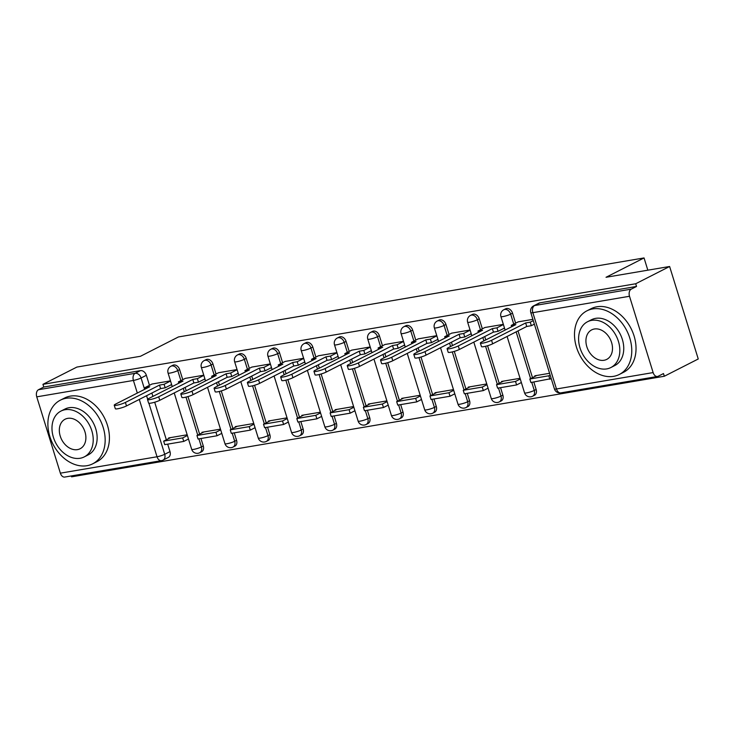 <?xml version="1.0" encoding="UTF-8"?>
<svg xmlns="http://www.w3.org/2000/svg" width="735" height="735" viewBox="0 0 735 735"><rect width="100%" height="100%" fill="white"/><g stroke="black" fill="none" stroke-linecap="round" stroke-linejoin="round"><path stroke-width="1.1" d="M182.758 379.664L179.652 369.65A5.715 4.245 -117 0 0 173.717 364.983A5.715 4.245 -117 0 0 172.798 365.286L170.924 366.241A5.715 4.245 63 0 1 171.843 365.938A5.715 4.245 63 0 1 177.778 370.605L180.883 380.62M216.044 374.014L212.948 364A5.715 4.245 -117 0 0 207.004 359.332A5.715 4.245 -117 0 0 206.085 359.635L204.211 360.591A5.715 4.245 63 0 1 205.129 360.288A5.715 4.245 63 0 1 211.064 364.955L214.17 374.969M249.33 368.364L246.234 358.358A5.715 4.245 -117 0 0 240.29 353.682A5.715 4.245 -117 0 0 239.371 353.985L237.497 354.941A5.715 4.245 63 0 1 238.416 354.637A5.715 4.245 63 0 1 244.351 359.305L247.456 369.319M282.617 362.722L279.52 352.708A5.715 4.245 -117 0 0 273.576 348.041A5.715 4.245 -117 0 0 272.657 348.344L270.783 349.29A5.715 4.245 63 0 1 271.702 348.987A5.715 4.245 63 0 1 277.646 353.664L280.742 363.669M315.903 357.072L312.807 347.058A5.715 4.245 -117 0 0 306.863 342.391A5.715 4.245 -117 0 0 305.944 342.694L304.069 343.649A5.715 4.245 63 0 1 304.988 343.346A5.715 4.245 63 0 1 310.933 348.013L314.029 358.028M349.189 351.422L346.093 341.408A5.715 4.245 -117 0 0 340.149 336.74A5.715 4.245 -117 0 0 339.23 337.043L337.356 337.999A5.715 4.245 63 0 1 338.275 337.696A5.715 4.245 63 0 1 344.219 342.363L347.315 352.377M382.476 345.772L379.379 335.757A5.715 4.245 -117 0 0 373.444 331.09A5.715 4.245 -117 0 0 372.516 331.393L370.642 332.349A5.715 4.245 63 0 1 371.561 332.045A5.715 4.245 63 0 1 377.505 336.713L380.601 346.727M415.762 340.13L412.666 330.116A5.715 4.245 -117 0 0 406.731 325.449A5.715 4.245 -117 0 0 405.803 325.743L403.928 326.698A5.715 4.245 63 0 1 404.847 326.395A5.715 4.245 63 0 1 410.791 331.072L413.888 341.077M449.048 334.48L445.952 324.466A5.715 4.245 -117 0 0 440.017 319.798A5.715 4.245 -117 0 0 439.089 320.102L437.215 321.057A5.715 4.245 63 0 1 438.143 320.754A5.715 4.245 63 0 1 444.078 325.421L447.174 335.436M482.335 328.83L479.238 318.815A5.715 4.245 -117 0 0 473.303 314.148A5.715 4.245 -117 0 0 472.375 314.451L470.501 315.407A5.715 4.245 63 0 1 471.429 315.104A5.715 4.245 63 0 1 477.364 319.771L480.46 329.785M515.621 323.179L512.525 313.165A5.715 4.245 -117 0 0 506.59 308.498A5.715 4.245 -117 0 0 505.662 308.801L503.787 309.757A5.715 4.245 63 0 1 504.715 309.453A5.715 4.245 63 0 1 510.65 314.121L513.747 324.135M71.295 475.949L71.571 476.831L664.33 376.246L663.494 373.555L658.211 376.237A5.715 3.73 80.4 0 1 657.494 376.476A5.715 3.73 80.4 0 1 653.13 372.581L629.509 296.269L532.847 312.669L556.468 388.98L653.13 372.581M669.622 266.493L635.701 283.756L42.942 384.331L76.863 367.077L140.449 356.282L178.458 336.942L644.044 257.939L606.035 277.279L669.622 266.493L698.25 358.983L664.33 376.246M60.371 473.165L157.033 456.766A5.715 3.73 80.4 0 0 161.397 460.661L64.735 477.061A5.715 3.73 -99.6 0 1 60.371 473.165L36.75 396.845A5.715 3.73 -99.6 0 1 38.486 389.725L43.769 387.033L140.431 370.633A5.715 4.245 63 0 1 146.366 375.3L149.471 385.315M151.86 393.041L152.908 396.413M154.699 402.22L166.33 439.787M167.681 444.151L169.996 451.612L164.713 454.303A5.715 4.245 63 0 1 163.032 460.119L168.315 457.427A5.715 4.245 -117 0 0 169.996 451.612M43.769 387.033L42.942 384.331M636.528 286.448L539.876 302.848A5.715 4.245 -117 0 0 538.957 303.151L533.665 305.843A5.715 4.245 63 0 1 534.593 305.539L631.246 289.14L636.528 286.448L635.701 283.756M631.246 289.14A5.715 3.73 80.4 0 0 629.509 296.269M518.138 321.866L532.893 319.367M549.587 373.297L534.832 375.796L535.007 376.366M484.852 327.516L503.356 324.374M520.049 378.304L501.546 381.447L501.72 382.016M451.566 333.166L470.069 330.024M486.763 383.955L468.259 387.097L468.434 387.667M436.783 335.675L418.288 338.844M453.477 389.605L434.973 392.747L435.148 393.317M403.487 341.316L385.002 344.494M420.19 395.255L401.687 398.388L401.861 398.958M370.201 346.966L351.716 350.136M386.904 400.897L368.4 404.039L368.575 404.608M336.915 352.616L318.43 355.786M353.618 406.547L335.114 409.689L335.289 410.259M303.628 358.267L285.134 361.436M320.322 412.197L301.828 415.339L302.002 415.909M270.342 363.917L251.848 367.087M287.036 417.847L268.541 420.99L268.716 421.559M237.056 369.558L218.561 372.728M253.75 423.498L235.246 426.631L235.43 427.2M203.77 375.208L185.275 378.378M220.463 429.139L201.96 432.281L202.143 432.851M185.147 387.391L186.194 390.763M187.985 396.569L199.617 434.137M200.967 438.501L203.283 445.961L201.408 446.917A5.715 4.245 63 0 1 199.727 452.732L201.601 451.777A5.715 4.245 -117 0 0 203.283 445.961M218.433 381.741L219.48 385.112M221.281 390.919L232.903 428.487M234.254 432.851L236.569 440.32L234.695 441.276A5.715 4.245 63 0 1 233.013 447.082L234.888 446.136A5.715 4.245 -117 0 0 236.569 440.32M251.719 376.09L252.766 379.462M254.567 385.278L266.189 422.836M267.54 427.2L269.855 434.67L267.981 435.625A5.715 4.245 63 0 1 266.3 441.441L268.174 440.486A5.715 4.245 -117 0 0 269.855 434.67M285.005 370.449L286.053 373.821M287.854 379.627L299.476 417.195M300.826 421.559L303.142 429.019L301.267 429.975A5.715 4.245 63 0 1 299.586 435.791L301.46 434.835A5.715 4.245 -117 0 0 303.142 429.019M318.292 364.799L319.339 368.171M321.14 373.977L332.762 411.545M334.113 415.909L336.428 423.369L334.554 424.325A5.715 4.245 63 0 1 332.872 430.14L334.747 429.185A5.715 4.245 -117 0 0 336.428 423.369M351.578 359.149L352.625 362.52M354.426 368.327L366.048 405.895M367.399 410.259L369.714 417.728L367.84 418.674A5.715 4.245 63 0 1 366.159 424.49L368.033 423.535A5.715 4.245 -117 0 0 369.714 417.728M384.864 353.498L385.912 356.87M387.712 362.686L399.335 400.244M400.685 404.608L403 412.078L401.126 413.033A5.715 4.245 63 0 1 399.445 418.849L401.319 417.893A5.715 4.245 -117 0 0 403 412.078M418.151 347.848L419.198 351.22M420.999 357.035L432.621 394.594M433.972 398.958L436.287 406.427L434.413 407.383A5.715 4.245 63 0 1 432.731 413.199L434.606 412.243A5.715 4.245 -117 0 0 436.287 406.427M451.437 342.207L452.484 345.579M454.285 351.385L465.907 388.953M467.267 393.317L469.573 400.777L467.699 401.733A5.715 4.245 63 0 1 466.018 407.548L467.892 406.593A5.715 4.245 -117 0 0 469.573 400.777M484.733 336.556L485.771 339.928M487.571 345.735L499.203 383.302M500.553 387.667L502.859 395.127L500.985 396.082A5.715 4.245 63 0 1 499.304 401.898L501.187 400.942A5.715 4.245 -117 0 0 502.859 395.127M518.019 330.906L532.489 377.652M533.84 382.016L536.146 389.486L534.271 390.441A5.715 4.245 63 0 1 532.59 396.248L534.474 395.301A5.715 4.245 -117 0 0 536.146 389.486M647.838 270.186L644.044 257.939M170.483 380.859L151.989 384.028M187.177 434.789L168.673 437.931L168.857 438.501M503.356 328.628L504.605 328.416M470.069 334.278L471.319 334.067M436.783 339.928L438.032 339.717M403.497 345.579L404.746 345.367M370.21 351.229L371.46 351.008M336.924 356.87L338.173 356.659M303.638 362.52L304.887 362.309M270.351 368.171L271.601 367.959M237.065 373.821L238.315 373.61M203.779 379.462L205.028 379.251M170.492 385.112L171.733 384.901M491.568 340.305L492.652 343.815A6.569 0.992 162.8 0 1 485.807 346.222A6.569 0.992 162.8 0 1 481.471 346.589L480.387 343.08A6.569 0.992 -17.2 0 0 484.723 342.712A6.569 0.992 -17.2 0 0 491.568 340.305L525.654 322.959L530.247 322.178L531.332 325.688L534.373 324.144M518.239 321.847L511.257 325.403L515.841 324.622L481.747 341.977A6.569 0.992 -17.2 0 0 480.387 343.08M511.257 325.403L511.67 326.744M533.279 320.635L530.247 322.178M536.78 375.466L529.825 379.012L530.909 382.512L551.232 378.617M529.825 379.012L548.806 375.787L549.899 379.288M550.147 375.107L548.806 375.787M492.652 343.815L526.738 326.469L531.332 325.688M526.738 326.469L525.654 322.959M458.282 345.955L459.366 349.465A6.569 0.992 162.8 0 1 452.521 351.863A6.569 0.992 162.8 0 1 448.185 352.24L447.1 348.73A6.569 0.992 -17.2 0 0 451.437 348.362A6.569 0.992 -17.2 0 0 458.282 345.955L492.367 328.609L496.961 327.828L498.045 331.338L504.495 328.058M484.953 327.498L477.97 331.053L482.555 330.272L448.46 347.618A6.569 0.992 -17.2 0 0 447.1 348.73M477.97 331.053L478.384 332.395M503.401 324.548L496.961 327.828M503.493 381.116L496.529 384.653L497.623 388.163L516.613 384.938L521.354 382.531M496.529 384.653L515.52 381.437L516.613 384.938M520.27 379.021L515.52 381.437M459.366 349.465L493.451 332.11L498.045 331.338M493.451 332.11L492.367 328.609M424.995 351.606L426.079 355.106A6.569 0.992 162.8 0 1 419.235 357.513A6.569 0.992 162.8 0 1 414.898 357.881L413.814 354.38A6.569 0.992 -17.2 0 0 418.151 354.013A6.569 0.992 -17.2 0 0 424.995 351.606L459.081 334.26L463.675 333.479L464.759 336.988L471.208 333.699M451.667 333.148L444.684 336.704L449.269 335.923L415.174 353.269A6.569 0.992 -17.2 0 0 413.814 354.38M444.684 336.704L445.098 338.045M470.115 330.199L463.675 333.479M470.207 386.766L463.243 390.303L464.336 393.813L483.327 390.588L488.068 388.172M463.243 390.303L482.233 387.079L483.327 390.588M486.983 384.671L482.233 387.079M426.079 355.106L460.165 337.76L464.759 336.988M460.165 337.76L459.081 334.26M391.709 357.256L392.793 360.756A6.569 0.992 162.8 0 1 385.948 363.163A6.569 0.992 162.8 0 1 381.612 363.531L380.528 360.031A6.569 0.992 -17.2 0 0 384.864 359.654A6.569 0.992 -17.2 0 0 391.709 357.256L425.795 339.901L430.388 339.129L431.473 342.629L437.913 339.349M418.38 338.789L411.398 342.345L415.982 341.573L381.888 358.919A6.569 0.992 -17.2 0 0 380.528 360.031M411.398 342.345L411.811 343.695M436.829 335.849L430.388 339.129M436.921 392.416L429.957 395.954L431.041 399.463L450.031 396.238L454.781 393.822M429.957 395.954L448.947 392.729L450.031 396.238M453.697 390.322L448.947 392.729M392.793 360.756L426.879 343.41L431.473 342.629M426.879 343.41L425.795 339.901M358.423 362.897L359.507 366.407A6.569 0.992 162.8 0 1 352.662 368.814A6.569 0.992 162.8 0 1 348.326 369.181L347.242 365.672A6.569 0.992 -17.2 0 0 351.578 365.304A6.569 0.992 -17.2 0 0 358.423 362.897L392.508 345.551L397.102 344.779L398.186 348.28L404.627 345M385.094 344.439L378.112 347.995L382.696 347.223L348.601 364.569A6.569 0.992 -17.2 0 0 347.242 365.672M378.112 347.995L378.525 349.346M403.543 341.49L397.102 344.779M403.634 398.058L396.67 401.604L397.754 405.104L416.745 401.889L421.495 399.472M396.67 401.604L415.661 398.379L416.745 401.889M420.411 395.963L415.661 398.379M359.507 366.407L393.592 349.061L398.186 348.28M393.592 349.061L392.508 345.551M325.136 368.547L326.221 372.057A6.569 0.992 162.8 0 1 319.376 374.464A6.569 0.992 162.8 0 1 315.039 374.832L313.946 371.322A6.569 0.992 -17.2 0 0 318.292 370.954A6.569 0.992 -17.2 0 0 325.136 368.547L359.222 351.201L363.807 350.42L364.9 353.93L371.34 350.65M351.808 350.09L344.816 353.645L349.41 352.864L315.315 370.21A6.569 0.992 -17.2 0 0 313.946 371.322M344.816 353.645L345.239 354.987M370.256 347.14L363.807 350.42M370.348 403.708L363.384 407.254L364.468 410.755L383.459 407.53L388.209 405.123M363.384 407.254L382.375 404.029L383.459 407.53M387.125 401.613L382.375 404.029M326.221 372.057L360.306 354.711L364.9 353.93M360.306 354.711L359.222 351.201M592.704 308.93A35.693 26.506 -117 0 0 586.943 310.822A35.693 26.506 -117 0 0 577.82 350.962A35.693 26.506 -117 0 0 613.569 376.348A35.693 26.506 -117 0 0 619.32 374.455A35.693 26.506 -117 0 0 628.443 334.306A35.693 26.506 -117 0 0 592.704 308.93M619.32 374.455L623.583 372.287A35.693 26.506 -117 0 0 632.706 332.137A35.693 26.506 -117 0 0 596.958 306.761A35.693 26.506 -117 0 0 591.206 308.654L586.943 310.822M587.559 321.728L591.482 319.734A25.697 19.082 63 0 1 595.626 318.365A25.697 19.082 63 0 1 621.36 336.639A25.697 19.082 63 0 1 614.791 365.543L610.868 367.537A25.697 19.082 -117 0 0 617.437 338.633A25.697 19.082 -117 0 0 591.703 320.359A25.697 19.082 -117 0 0 587.559 321.728A25.697 19.082 -117 0 0 580.99 350.632A25.697 19.082 -117 0 0 606.724 368.906A25.697 19.082 -117 0 0 610.868 367.537M604.051 360.269A16.565 12.302 -117 0 0 606.724 359.397A16.565 12.302 -117 0 0 610.96 340.764A16.565 12.302 -117 0 0 594.376 328.995A16.565 12.302 -117 0 0 591.703 329.868A16.565 12.302 -117 0 0 587.467 348.5A16.565 12.302 -117 0 0 604.051 360.269M66.086 398.287A35.693 26.506 -117 0 0 60.334 400.18A35.693 26.506 -117 0 0 51.211 440.32A35.693 26.506 -117 0 0 86.96 465.705A35.693 26.506 -117 0 0 92.711 463.813A35.693 26.506 -117 0 0 101.834 423.672A35.693 26.506 -117 0 0 66.086 398.287M92.711 463.813L96.974 461.644A35.693 26.506 -117 0 0 106.097 421.504A35.693 26.506 -117 0 0 70.349 396.119A35.693 26.506 -117 0 0 64.597 398.012L60.334 400.18M60.941 411.085L64.864 409.092A25.697 19.082 63 0 1 69.007 407.723A25.697 19.082 63 0 1 94.751 425.997A25.697 19.082 63 0 1 88.182 454.901L84.259 456.894A25.697 19.082 -117 0 0 90.828 427.99A25.697 19.082 -117 0 0 65.084 409.726A25.697 19.082 -117 0 0 60.941 411.085A25.697 19.082 -117 0 0 54.372 439.989A25.697 19.082 -117 0 0 80.115 458.263A25.697 19.082 -117 0 0 84.259 456.894M77.441 449.627A16.565 12.302 -117 0 0 80.115 448.754A16.565 12.302 -117 0 0 84.35 430.131A16.565 12.302 -117 0 0 67.758 418.353A16.565 12.302 -117 0 0 65.093 419.226A16.565 12.302 -117 0 0 60.858 437.858A16.565 12.302 -117 0 0 77.441 449.627M291.85 374.198L292.934 377.698A6.569 0.992 162.8 0 1 286.09 380.105A6.569 0.992 162.8 0 1 281.753 380.482L280.66 376.972A6.569 0.992 -17.2 0 0 284.996 376.605A6.569 0.992 -17.2 0 0 291.85 374.198L325.936 356.852L330.52 356.071L331.614 359.58L338.054 356.3M318.521 355.74L311.53 359.296L316.123 358.515L282.029 375.861A6.569 0.992 -17.2 0 0 280.66 376.972M311.53 359.296L311.952 360.637M336.97 352.791L330.52 356.071M337.062 409.358L330.098 412.895L331.182 416.405L350.172 413.18L354.922 410.764M330.098 412.895L349.088 409.68L350.172 413.18M353.838 407.263L349.088 409.68M292.934 377.698L327.02 360.352L331.614 359.58M327.02 360.352L325.936 356.852M258.564 379.848L259.648 383.348A6.569 0.992 162.8 0 1 252.803 385.756A6.569 0.992 162.8 0 1 248.467 386.123L247.373 382.623A6.569 0.992 -17.2 0 0 251.71 382.255A6.569 0.992 -17.2 0 0 258.564 379.848L292.649 362.502L297.234 361.721L298.318 365.221L304.768 361.942M285.235 361.39L278.243 364.946L282.837 364.165L248.742 381.511A6.569 0.992 -17.2 0 0 247.373 382.623M278.243 364.946L278.666 366.287M303.684 358.441L297.234 361.721M303.775 415.009L296.811 418.546L297.895 422.055L316.886 418.831L321.636 416.414M296.811 418.546L315.802 415.321L316.886 418.831M320.552 412.914L315.802 415.321M259.648 383.348L293.734 366.002L298.318 365.221M293.734 366.002L292.649 362.502M225.268 385.489L226.362 388.999A6.569 0.992 162.8 0 1 219.508 391.406A6.569 0.992 162.8 0 1 215.171 391.773L214.087 388.273A6.569 0.992 -17.2 0 0 218.424 387.896A6.569 0.992 -17.2 0 0 225.268 385.489L259.363 368.143L263.948 367.371L265.032 370.872L271.481 367.592M251.949 367.031L244.957 370.587L249.551 369.815L215.456 387.161A6.569 0.992 -17.2 0 0 214.087 388.273M244.957 370.587L245.38 371.938M270.397 364.091L263.948 367.371M270.48 420.659L263.525 424.196L264.609 427.696L283.6 424.481L288.35 422.065M263.525 424.196L282.516 420.971L283.6 424.481M287.256 418.555L282.516 420.971M226.362 388.999L260.447 371.653L265.032 370.872M260.447 371.653L259.363 368.143M191.982 391.139L193.075 394.649A6.569 0.992 162.8 0 1 186.221 397.056A6.569 0.992 162.8 0 1 181.885 397.424L180.801 393.914A6.569 0.992 -17.2 0 0 185.137 393.547A6.569 0.992 -17.2 0 0 191.982 391.139L226.077 373.793L230.661 373.012L231.745 376.522L238.195 373.242M218.662 372.682L211.671 376.237L216.265 375.456L182.17 392.812A6.569 0.992 -17.2 0 0 180.801 393.914M211.671 376.237L212.093 377.579M237.111 369.733L230.661 373.012M237.194 426.3L230.239 429.846L231.323 433.347L250.313 430.122L255.063 427.715M230.239 429.846L249.229 426.622L250.313 430.122M253.97 424.205L249.229 426.622M193.075 394.649L227.161 377.303L231.745 376.522M227.161 377.303L226.077 373.793M158.696 396.79L159.78 400.299A6.569 0.992 162.8 0 1 152.935 402.697A6.569 0.992 162.8 0 1 148.599 403.074L147.514 399.564A6.569 0.992 -17.2 0 0 151.851 399.197A6.569 0.992 -17.2 0 0 158.696 396.79L192.79 379.444L197.375 378.663L198.459 382.172L204.909 378.892M185.376 378.332L178.384 381.888L182.978 381.107L148.883 398.453A6.569 0.992 -17.2 0 0 147.514 399.564M178.384 381.888L178.807 383.229M203.825 375.383L197.375 378.663M203.907 431.95L196.952 435.487L198.037 438.997L217.027 435.772L221.777 433.365M196.952 435.487L215.943 432.272L217.027 435.772M220.684 429.856L215.943 432.272M159.78 400.299L193.875 382.953L198.459 382.172M193.875 382.953L192.79 379.444M125.409 402.44L126.493 405.94A6.569 0.992 162.8 0 1 119.649 408.348A6.569 0.992 162.8 0 1 115.312 408.715L114.228 405.215A6.569 0.992 -17.2 0 0 118.565 404.847A6.569 0.992 -17.2 0 0 125.409 402.44L159.504 385.094L164.089 384.313L165.173 387.823L171.623 384.534M152.09 383.982L145.098 387.538L149.692 386.757L115.597 404.103A6.569 0.992 -17.2 0 0 114.228 405.215M145.098 387.538L145.521 388.879M170.538 381.033L164.089 384.313M170.621 437.601L163.666 441.138L164.75 444.647L183.741 441.423L188.482 439.006M163.666 441.138L182.657 437.913L183.741 441.423M187.397 435.506L182.657 437.913M126.493 405.94L160.588 388.594L165.173 387.823M160.588 388.594L159.504 385.094M179.652 369.65L177.778 370.605A5.715 0.864 162.8 0 1 170.107 373.068A5.715 0.864 -17.2 0 1 168.058 373.022L172.247 386.564M212.948 364L211.064 364.955A5.715 0.864 162.8 0 1 203.393 367.417A5.715 0.864 -17.2 0 1 201.344 367.371L205.543 380.914M246.234 358.358L244.351 359.305A5.715 0.864 162.8 0 1 236.679 361.767A5.715 0.864 -17.2 0 1 234.63 361.721L238.829 375.273M279.52 352.708L277.646 353.664A5.715 0.864 162.8 0 1 269.965 356.117A5.715 0.864 -17.2 0 1 267.917 356.071L272.115 369.622M312.807 347.058L310.933 348.013A5.715 0.864 162.8 0 1 303.252 350.476A5.715 0.864 -17.2 0 1 301.203 350.43L305.402 363.972M346.093 341.408L344.219 342.363A5.715 0.864 162.8 0 1 336.538 344.825A5.715 0.864 -17.2 0 1 334.489 344.779L338.688 358.322M379.379 335.757L377.505 336.713A5.715 0.864 162.8 0 1 369.824 339.175A5.715 0.864 -17.2 0 1 367.776 339.129L371.974 352.671M412.666 330.116L410.791 331.072A5.715 0.864 162.8 0 1 403.111 333.525A5.715 0.864 -17.2 0 1 401.062 333.479L405.261 347.03M445.952 324.466L444.078 325.421A5.715 0.864 162.8 0 1 436.397 327.874A5.715 0.864 -17.2 0 1 434.348 327.828L438.547 341.38M479.238 318.815L477.364 319.771A5.715 0.864 162.8 0 1 469.683 322.233A5.715 0.864 -17.2 0 1 467.635 322.187L471.833 335.73M512.525 313.165L510.65 314.121A5.715 0.864 162.8 0 1 502.97 316.583A5.715 0.864 -17.2 0 1 500.921 316.537L505.12 330.079M146.366 375.3L141.083 377.992L144.602 389.348M146.577 395.724L147.661 399.243M148.911 403.258L164.713 454.303A5.715 0.864 -17.2 0 1 157.033 456.766L139.292 399.436M137.316 393.05L133.412 380.445L36.75 396.845M183.272 388.346L184.32 391.718M185.983 397.111L197.743 435.092M198.909 438.85L201.408 446.917A5.715 0.864 -17.2 0 1 193.728 449.379A5.715 0.864 -17.2 0 1 191.679 449.333A5.715 5.715 0 0 0 199.727 452.732M216.559 382.696L217.606 386.068M219.278 391.461L231.029 429.442M232.196 433.2L234.695 441.276A5.715 0.864 -17.2 0 1 227.014 443.729A5.715 0.864 -17.2 0 1 224.965 443.683A5.715 5.715 0 0 0 233.013 447.082M249.845 377.046L250.892 380.418M252.564 385.811L264.315 423.792M265.482 427.549L267.981 435.625A5.715 0.864 -17.2 0 1 260.3 438.078A5.715 0.864 -17.2 0 1 258.251 438.032A5.715 5.715 0 0 0 266.3 441.441M283.131 371.395L284.179 374.767M285.851 380.17L297.601 418.142M298.768 421.908L301.267 429.975A5.715 0.864 -17.2 0 1 293.587 432.437A5.715 0.864 -17.2 0 1 291.538 432.391A5.715 5.715 0 0 0 299.586 435.791M316.417 365.754L317.465 369.126M319.137 374.519L330.888 412.5M332.055 416.258L334.554 424.325A5.715 0.864 -17.2 0 1 326.873 426.787A5.715 0.864 -17.2 0 1 324.824 426.741A5.715 5.715 0 0 0 332.872 430.14M349.704 360.104L350.751 363.476M352.423 368.869L364.174 406.85M365.341 410.608L367.84 418.674A5.715 0.864 -17.2 0 1 360.159 421.137A5.715 0.864 -17.2 0 1 358.12 421.091A5.715 5.715 0 0 0 366.159 424.49M382.99 354.454L384.037 357.826M385.71 363.219L397.46 401.2M398.627 404.957L401.126 413.033A5.715 0.864 -17.2 0 1 393.445 415.486A5.715 0.864 -17.2 0 1 391.406 415.44A5.715 5.715 0 0 0 399.445 418.849M416.276 348.803L417.324 352.175M418.996 357.577L430.747 395.549M431.914 399.316L434.413 407.383A5.715 0.864 -17.2 0 1 426.732 409.845A5.715 0.864 -17.2 0 1 424.692 409.799A5.715 5.715 0 0 0 432.731 413.199M449.563 343.153L450.61 346.525M452.282 351.927L464.033 389.899M465.2 393.666L467.699 401.733A5.715 0.864 -17.2 0 1 460.018 404.195A5.715 0.864 -17.2 0 1 457.978 404.149A5.715 5.715 0 0 0 466.018 407.548M482.849 337.512L483.896 340.884M485.569 346.277L497.319 384.258M498.486 388.016L500.985 396.082A5.715 0.864 -17.2 0 1 493.304 398.545A5.715 0.864 -17.2 0 1 491.265 398.499A5.715 5.715 0 0 0 499.304 401.898M516.135 331.862L530.606 378.608M531.772 382.365L534.271 390.441A5.715 0.864 -17.2 0 1 526.6 392.894A5.715 0.864 -17.2 0 1 524.551 392.848A5.715 5.715 0 0 0 532.59 396.248M539.876 302.848L534.593 305.539A5.715 3.73 -99.6 0 0 532.847 312.669A5.715 0.864 162.8 0 1 530.799 312.623L554.429 388.934A5.715 5.715 0 0 0 560.842 392.876L657.494 376.476M140.431 370.633L135.148 373.316A5.715 4.245 63 0 1 141.083 377.992A5.715 0.864 -17.2 0 1 133.412 380.445A5.715 3.73 -99.6 0 1 135.148 373.316L38.486 389.725M560.842 392.876A5.715 3.73 80.4 0 1 556.468 388.98A5.715 0.864 162.8 0 1 554.429 388.934M524.551 392.848L507.095 336.465M503.787 309.757A5.715 5.715 0 0 0 500.921 316.537M491.265 398.499L473.809 342.115M470.501 315.407A5.715 5.715 0 0 0 467.635 322.187M457.978 404.149L440.522 347.756M437.215 321.057A5.715 5.715 0 0 0 434.348 327.828M424.692 409.799L407.236 353.406M403.928 326.698A5.715 5.715 0 0 0 401.062 333.479M391.406 415.44L373.95 359.057M370.642 332.349A5.715 5.715 0 0 0 367.776 339.129M358.12 421.091L340.663 364.707M337.356 337.999A5.715 5.715 0 0 0 334.489 344.779M324.824 426.741L307.377 370.357M304.069 343.649A5.715 5.715 0 0 0 301.203 350.43M291.538 432.391L274.091 375.998M270.783 349.29A5.715 5.715 0 0 0 267.917 356.071M258.251 438.032L240.804 381.649M237.497 354.941A5.715 5.715 0 0 0 234.63 361.721M224.965 443.683L207.518 387.299M204.211 360.591A5.715 5.715 0 0 0 201.344 367.371M191.679 449.333L174.223 392.949M170.924 366.241A5.715 5.715 0 0 0 168.058 373.022M161.397 460.661A5.715 5.715 0 0 0 163.032 460.119M533.665 305.843A5.715 5.715 0 0 0 530.799 312.623"/></g></svg>
